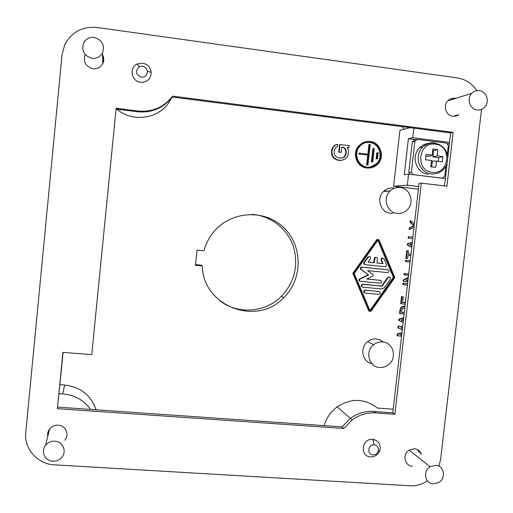 <?xml version="1.0" encoding="UTF-8"?>
<svg xmlns="http://www.w3.org/2000/svg" width="513" height="513" viewBox="0 0 513 513"><rect width="100%" height="100%" fill="white"/><g stroke="black" fill="none" stroke-linecap="round" stroke-linejoin="round"><path stroke-width="0.77" d="M334.463 154.734L334.123 152.079L334.617 149.527L335.662 147.693L337.464 146.609L337.727 144.243L334.854 145.416L332.911 147.789L331.834 151.803L332.475 155.58L334.316 157.985L337.265 159.864L341.421 160.364L344.691 159.242L347 157.35L348.09 155.093L348.513 151.232L347.949 148.77L347.032 147.571L348.891 147.802L349.129 145.66L340.01 144.525L339.183 152.047L341.26 152.303L341.85 146.93L344.864 148.174L345.942 149.828L346.16 153.554L345.255 156.048L344.076 157.209L341.677 158.01L338.958 157.895L336.329 156.92L334.463 154.734M202.359 265.99L195.479 265.317L197.056 250.107L203.937 250.799C205.751 244.047 208.842 237.942 213.203 232.492C230.234 211.003 264.06 208.727 283.336 227.24C302.926 245.406 303.048 278.976 283.792 297.636C256.942 326.723 202.859 306.473 202.359 265.99L201.006 265.183L195.549 264.65M251.941 214.376C270.377 215.614 286.947 228.343 293.096 245.689C298.822 264.804 294.904 281.708 281.355 296.411C265.24 312.808 237.333 314.764 219.32 300.368M384.256 190.765L387.815 191.176M367.757 155.195L366.66 165.006L367.141 164.929L368.238 155.099L358.895 154.105L368.238 155.099M342.267 146.981L343.691 147.378M343.255 147.487L344.422 148.283L345.499 149.937L345.858 152.367L344.813 156.144L342.973 157.728M343.639 157.305L344.076 157.209M367.872 154.182L368.956 144.461L370.264 144.448L367.962 165.026L366.66 165.006M408.778 172.503L411.362 172.201L414.882 141.312L417.236 139.369L414.594 139.953L412.26 141.877L408.778 172.503L410.163 174.337M415.883 139.671L408.399 138.722L404.321 174.625L408.598 174.151L407.341 185.225L418.691 186.559M449.369 143.916L446.874 143.595M409.996 127.654L399.928 130.302L393.599 186.251L407.341 185.225M449.542 142.409L412.741 137.734L408.399 138.722M412.741 137.734L413.831 128.154M345.371 154.913L345.813 154.817M345.717 153.656L346.16 153.554M324.094 425.636C326.383 417.967 330.718 411.734 337.099 406.931C351.238 397.896 364.634 398.268 377.279 408.034L393.227 409.207M345.858 152.367L346.301 152.265M345.794 151.059L346.237 150.957M367.141 164.929L367.962 165.026M344.326 156.741L344.768 156.645M344.813 156.144L345.255 156.048M345.499 149.937L345.942 149.828M359.363 154.009L359.459 153.15L368.334 154.24L369.443 144.345M59.072 393.625L62.676 393.888C74.552 394.984 83.876 400.166 90.654 409.425M96.053 409.797C91.058 395.228 80.599 386.975 64.689 385.032L62.676 393.888M59.944 384.679L64.689 385.032M344.422 148.283L344.864 148.174M342.53 157.824L341.664 158.01M375.644 412.907C367.167 412.394 359.344 414.716 352.175 419.871L343.774 428.47L342.056 426.887L350.411 418.358C357.516 413.234 365.288 410.932 373.714 411.439L392.811 412.837L394.875 414.305L375.644 412.907L373.714 411.439M116.778 109.147C133.008 123.024 159.549 118.817 169.848 101.042L170.04 100.734M444.514 185.898L450.645 132.899L453.146 132.354L172.657 96.143L172.163 96.989C163.435 108.121 151.893 113.04 137.522 111.744L116.066 109.057M344.973 149.001L345.416 148.898M383.269 342.049L380.062 339.907L376.33 338.946C373.137 338.715 370.239 339.606 367.629 341.626C359.466 347.602 362.255 361.921 371.88 363.64M377.991 239.289L376.741 239.693L352.841 273.32L368.738 310.775L369.578 311.417M405.026 306.011L403.045 306.312L400.865 307.729L399.986 309.897L399.576 313.475L404.109 314.039M401.987 332.597L397.242 333.944L397.043 335.669L401.57 336.252M402.686 326.467L398.139 326.056L397.941 327.781L402.288 329.942M401.73 334.842L400.454 334.726M410.208 260.732L405.648 260.258L405.494 261.624L406.033 261.72L406.193 260.354L410.201 260.771M403.68 317.816L398.941 319.028L398.774 320.51L403.135 322.549M407.957 280.425L406.322 280.258M408.31 277.321L403.41 279.848L403.256 281.207L403.795 281.342L403.949 279.976L408.258 277.751M408.688 273.987L404.135 273.532L403.994 274.769L404.533 274.891L404.674 273.647L408.681 274.051M403.295 296.835L401.506 296.552L400.704 303.6L401.237 303.773L402.038 296.713L403.295 296.835L402.647 302.529L405.398 302.785M406.001 297.482L405.11 302.638L402.66 302.407M410.945 254.281L408.188 253.993M410.939 254.307L408.188 254.018L408.54 250.908L406.738 250.703L405.873 258.276L407.675 258.494L408.027 255.391L410.785 255.673M408.893 236.711L408.342 236.66L408.188 238.026L412.747 238.513L408.733 238.077L408.893 236.711L412.907 237.141M412.298 242.463L407.546 243.617L407.38 245.111L411.753 247.234M414.254 225.316L410.528 222.366L410.714 220.744L410.163 220.725L409.977 222.341L414.049 225.566L409.348 227.823L409.169 229.439L409.714 229.478L409.9 227.855L414.203 225.791M407.585 283.638L403.032 283.189L402.878 284.555L403.417 284.689L403.571 283.323L407.579 283.721M365.378 141.819L358.882 145.654C351.617 153.009 356.663 167.276 366.744 168.02L370.277 167.937M340.01 144.525L339.58 144.64L338.753 152.149L341.26 152.303M347.173 147.757L348.891 147.802M336.432 144.519L334.431 145.532L332.488 147.904L331.558 150.617L331.731 154.772L332.95 157.093L335.047 159.088L338.266 160.345L341.421 160.364M393.407 187.944C389.636 187.591 386.347 188.752 383.532 191.432C375.991 198.319 380.614 212.626 390.54 213.267L392.701 213.312M393.599 186.251L418.39 189.156M402.654 126.711L403.821 129.282M371.893 161.839L373.387 148.513L374.208 148.616L372.714 161.935L371.406 161.922L372.714 161.935M407.803 281.74L403.795 281.342M408.079 279.354L406.193 280.322L407.944 280.496M408.54 275.289L404.533 274.891M417.236 139.369L446.49 143.082L448.317 145.538L447.31 154.221M408.598 174.151L445.361 178.556M412.997 174.676L442.443 178.158L444.771 176.215L445.932 166.141M453.8 98.207L454.954 98.618M420.051 451.671L420.557 453.53M373.387 148.513L372.893 148.623L371.406 161.922M403.494 319.432L401.14 320.131L403.295 321.17M403.641 318.163L399.473 319.227L399.3 320.715L403.141 322.51M141.351 77.162C135.65 74.468 134.996 70.98 139.376 66.684L142.447 66.203C145.288 66.793 146.93 68.53 147.378 71.403C147.193 75.244 145.185 77.162 141.351 77.162M172.144 96.989C163.423 108.108 151.88 113.033 137.522 111.744L137.766 111.007L116.137 108.294L91.763 354.656L62.887 352.354L57.398 408.662L63.099 352.373M373.022 454.89C366.705 454.73 367.898 444.187 374.163 444.848L374.266 444.854C377.606 445.624 378.934 447.759 378.241 451.26C377.267 453.665 375.522 454.877 373.022 454.89M401.506 296.552L402.038 296.713M64.798 440.212C69.717 434.716 65.651 425.386 58.213 425.181C54.705 425.059 51.832 426.341 49.601 429.035C47.921 431.273 47.311 433.729 47.754 436.409M54.776 441.186C62.759 441.379 67.132 451.376 61.849 457.282C59.47 460.007 56.462 461.309 52.826 461.2C44.984 461.046 40.482 451.325 45.516 445.342C47.914 442.45 50.999 441.065 54.776 441.186M404.135 273.532L404.674 273.647M140.652 82.311C131.437 81.567 128.769 67.549 137.195 63.978L142.569 63.137C147.545 64.176 150.418 67.209 151.194 72.237C150.88 78.951 147.366 82.311 140.652 82.311M370.668 456.916C359.6 456.647 361.684 438.166 372.662 439.34L372.842 439.352C378.697 440.705 381.018 444.444 379.806 450.574C378.094 454.775 375.048 456.891 370.668 456.916M403.41 279.848L403.949 279.976M382.762 257.962L381.377 258.219L381.012 259.854L382.563 263.554L376.933 262.977M369.341 256.577L367.943 256.853L363.986 262.374C363.48 263.496 363.794 264.233 364.929 264.593L365.109 264.637M376.061 257.269L374.67 257.539L374.208 258.449L373.733 262.65L368.103 262.079M389.329 277.02L387.661 277.488L381.589 286.055L362.723 284.221L361.691 284.568C360.902 285.715 361.139 286.53 362.39 287.017M387.661 269.755L361.319 267.068L360.479 267.356L360.543 269.094L368.257 274.853L359.164 279.149L358.831 280.329L359.748 281.098M380.287 280.348L366.782 278.957M365.224 290.121L365.698 290.275L364.666 290.608C363.871 291.775 364.108 292.596 365.384 293.077L378.806 294.359L379.812 294.032C380.633 292.872 380.402 292.051 379.12 291.564L365.224 290.121L364.198 290.461C363.403 291.596 363.627 292.416 364.871 292.917M369.918 310.506L370.431 310.654L393.92 277.475L378.357 240.296L377.889 240.244L378.357 240.296M377.876 240.27L393.394 277.347L369.95 310.468M404.282 312.539L401.653 312.295M406.738 250.703L407.284 250.78L406.418 258.366M408.54 250.908L407.284 250.78M408.188 238.026L408.733 238.077M407.546 243.617L408.098 243.681L407.925 245.176L411.772 247.048M412.272 242.668L408.098 243.681M407.38 245.111L407.925 245.176M412.125 243.951L409.765 244.618L411.926 245.695M409.977 222.341L410.528 222.366M410.714 220.744L414.44 223.706M409.348 227.823L409.9 227.855M414.017 227.406L409.714 229.478M403.032 283.189L403.571 283.323M407.418 285.087L403.417 284.689M369.213 310.961L371.091 311.135L394.85 277.565L379.113 239.949L377.235 239.751L353.29 273.442L369.213 310.961L368.738 310.775M352.841 273.32L353.29 273.442M369.931 310.532L370.386 310.705L369.963 310.609L354.239 273.538L377.889 240.244M393.394 277.347L393.92 277.475M359.44 278.963L359.902 279.091L359.292 280.464L360.209 281.233L380.069 283.176L381.088 282.843C381.89 281.682 381.653 280.861 380.383 280.374L366.635 279.021L373.24 275.911L373.207 274.808L367.584 270.601L387.559 272.602L388.585 272.268C389.38 271.114 389.143 270.287 387.879 269.806L361.787 267.177L360.94 267.459L361.011 269.21L368.257 274.853M405.238 304.145L401.237 303.773M359.902 279.091L368.732 274.974M365.698 290.275L378.626 291.41M382.563 263.554L383.064 263.65L381.512 259.95L381.877 258.315L384.013 258.789L386.488 264.708L386.116 266.35L385.083 266.689L365.397 264.702C364.262 264.336 363.948 263.592 364.461 262.47L368.424 256.942C370.162 256.346 370.822 256.975 370.418 258.815L368.065 262.124L374.221 262.752L375.157 257.629C376.439 256.981 377.19 257.379 377.408 258.821L376.933 263.028L383.064 263.65M373.733 262.65L374.221 262.752M363.191 284.362L382.089 286.196L388.399 277.36C390.111 276.815 390.759 277.437 390.342 279.239L384.269 287.825L381.775 288.992L362.877 287.165C361.607 286.69 361.364 285.869 362.152 284.702L363.191 284.362L362.723 284.221M381.589 286.055L382.089 286.196M400.865 307.729L401.397 307.909L400.512 310.083L400.108 313.667M401.435 307.159L401.968 307.338L401.397 307.909M400.544 308.326L401.076 308.505M400.204 309.044L400.736 309.224M399.986 309.897L400.512 310.083M404.212 306.049L404.751 306.229L401.968 307.338M403.045 306.312L403.584 306.492M402.115 306.729L402.654 306.902M404.847 307.576L402.731 308.409L401.891 310.211L401.641 312.436L404.263 312.68M397.242 333.944L397.767 334.175L397.569 335.9M401.711 335.021L399.96 334.861L401.788 334.354M402.455 328.532L400.781 327.711L402.532 327.865M398.139 326.056L398.665 326.268L398.466 327.999L402.295 329.897M402.673 326.634L398.665 326.268M397.941 327.781L398.466 327.999M401.942 332.982L397.767 334.175M405.648 260.258L406.193 260.354M410.047 262.137L406.033 261.72M398.774 320.51L399.3 320.715M398.941 319.028L399.473 319.227M332.95 157.093L333.373 156.997M332.052 155.676L332.475 155.58M331.731 154.772L332.155 154.676M331.481 153.22L331.898 153.118M331.417 151.906L331.834 151.803M331.558 150.617L331.975 150.508M331.905 149.354L332.328 149.245M332.488 147.904L332.911 147.789M338.266 160.345L338.695 160.255M336.842 159.953L337.265 159.864M339.51 160.492L339.946 160.409M335.047 159.088L335.47 158.998M333.892 158.075L334.316 157.985M333.251 146.692L333.674 146.577M334.431 145.532L334.854 145.416M338.753 152.149L339.183 152.047M397.171 213.395C400.89 213.729 404.154 212.613 406.969 210.048C414.921 203.154 410.419 188.22 400.114 187.482C396.26 187.117 392.894 188.309 390.021 191.048C382.307 198.101 387.026 212.741 397.171 213.395M379.691 367.488C382.801 367.693 385.648 366.853 388.232 364.955C397.511 358.6 393.567 342.402 382.589 341.966C379.325 341.735 376.362 342.652 373.695 344.717C364.685 351.283 368.892 367.135 379.691 367.488M370.2 167.078L376.683 163.589C383.705 156.85 379.171 143.223 369.597 142.447L365.615 142.646M377.324 152.669L376.824 152.771L376.144 158.838L377.459 158.85L378.139 152.771L377.324 152.669L376.638 158.748L377.459 158.85M359.459 153.15L358.991 153.252L358.895 154.105M367.218 167.95C371.297 168.335 374.804 167.065 377.754 164.122C385.282 156.907 380.434 142.306 370.181 141.473C365.955 141.056 362.345 142.409 359.35 145.538C352.072 152.906 357.125 167.2 367.218 167.95M367.314 167.097C371.13 167.462 374.419 166.263 377.177 163.506C384.218 156.754 379.671 143.101 370.085 142.325C366.135 141.934 362.762 143.204 359.959 146.128C353.149 153.009 357.869 166.392 367.314 167.097M376.144 158.838L376.638 158.748M92.109 58.296C84.138 55.898 81.298 50.793 83.581 42.983C85.857 38.892 89.377 37.051 94.142 37.455C102.183 39.95 104.985 45.112 102.536 52.942C100.247 56.898 96.771 58.681 92.109 58.296M414.882 141.312L412.26 141.877M413.215 174.651L411.362 172.201M428.124 174.215C416.255 173.356 410.663 156.106 419.602 147.725C422.167 145.166 425.206 143.717 428.714 143.377M438.282 161.319L438.705 157.619L442.911 156.606L442.302 161.839L436.723 161.12L435.678 167.347L430.702 166.738L431.657 160.498L425.482 159.774L426.085 154.516L432.273 155.157L432.741 149.007L437.717 149.629L437.332 155.785L432.857 156.895L433.562 150.726L432.645 150.61M436.723 161.12L432.382 161.031L431.709 166.86M438.705 157.619L432.857 156.895M437.332 155.785L442.911 156.606M433.562 150.726L437.717 149.629M432.273 155.157L428.926 156.407L425.931 156.042M85.075 54.513C82.952 61.778 85.594 66.517 93.007 68.729C97.342 69.082 100.574 67.421 102.703 63.734C104.12 60.765 104.068 57.764 102.562 54.731M419.198 452.472L417.544 449.612M342.056 426.887L57.757 407.142M450.645 132.899L172.163 96.989M453.146 132.354L446.913 186.181L421.333 183.154L419.057 183.333L392.811 412.837M172.657 96.143C163.865 107.352 152.239 112.309 137.766 111.007M343.774 428.47L57.398 408.662M421.333 183.154L394.875 414.305M455.627 98.406L454.948 98.278C452.203 97.977 449.837 98.829 447.836 100.837C442.757 105.742 446.015 115.739 452.857 116.323L458.821 114.758M421.436 454.217C420.192 450.953 417.851 449.125 414.408 448.747L409.194 450.125C402.154 454.197 404.539 466.073 412.394 466.17M476.782 90.673C472.005 83.491 465.503 79.233 457.288 77.899L97.034 27.471C82.285 26.214 71.506 32.011 64.689 44.849L62.047 54.724L25.778 432.53C23.861 448.83 37.584 464.207 54.346 464.836L410.111 485.773C415.652 486.055 420.897 484.759 425.861 481.899L427.502 480.861M481.534 109.372L440.622 459.257L438.961 466.176M479.366 90.641C486.722 91.32 490.075 102.145 484.554 107.32C482.444 109.384 479.963 110.257 477.109 109.949C469.825 109.314 466.375 98.611 471.793 93.36C473.922 91.218 476.449 90.307 479.366 90.641M435.601 465.246C444.053 465.368 446.419 478.199 438.795 482.451L433.427 483.842C425.072 483.772 422.552 471.107 430.048 466.734L435.601 465.246M454.678 116.355L456.281 115.425M453.107 99.189L452.428 99.067M454.73 98.252L455.037 98.592M103.729 59.899L102.581 55.904M103.446 61.752L102.638 59.7M48.139 431.677L48.184 434.678M376.741 239.693L377.235 239.751M379.883 280.245L380.383 280.374M387.366 269.691L387.879 269.806M361.319 267.068L361.787 267.177M360.543 269.094L361.011 269.21M381.012 259.854L381.512 259.95M374.208 258.449L374.695 258.539M367.75 257.077L368.225 257.167M363.986 262.374L364.461 262.47M387.661 277.488L388.174 277.61M373.676 440.051L372.893 439.551M434.793 142.819C430.131 142.338 426.079 143.781 422.629 147.148C413.606 155.606 419.249 173.022 431.221 173.894C435.691 174.33 439.615 172.984 442.988 169.854C445.143 167.693 446.522 165.532 447.118 163.371M432.132 172.297C449.138 175.036 452.543 145.698 435.364 144.191C418.262 141.338 414.895 170.925 432.132 172.297M337.099 406.931L352.175 419.871M169.848 101.042L172.304 97.008M457.769 115.425L455.23 116.085M139.376 66.684L137.195 63.978M376.888 239.52L377.382 239.577M360.479 267.356L360.94 267.459M359.164 279.149L359.626 279.277M364.198 290.461L364.666 290.608M374.67 257.539L375.157 257.629M367.943 256.853L368.424 256.942M381.377 258.219L381.877 258.315M361.691 284.568L362.152 284.702M387.892 277.232L388.399 277.36M376.683 163.589L377.177 163.506M283.792 297.636L281.355 296.411M447.811 157.401C446.765 149.693 442.578 144.987 435.248 143.281C430.875 142.479 426.669 143.768 422.629 147.148L419.602 147.725M102.703 63.734L102.536 52.942M358.882 145.654L359.35 145.538M367.629 341.626L373.695 344.717M49.601 429.035L45.516 445.342M447.836 100.837L471.793 93.36M383.532 191.432L390.021 191.048M409.194 450.125L430.048 466.734M374.266 444.854L372.842 439.352M378.241 451.26L379.806 450.574M147.378 71.403L151.194 72.237"/></g></svg>

